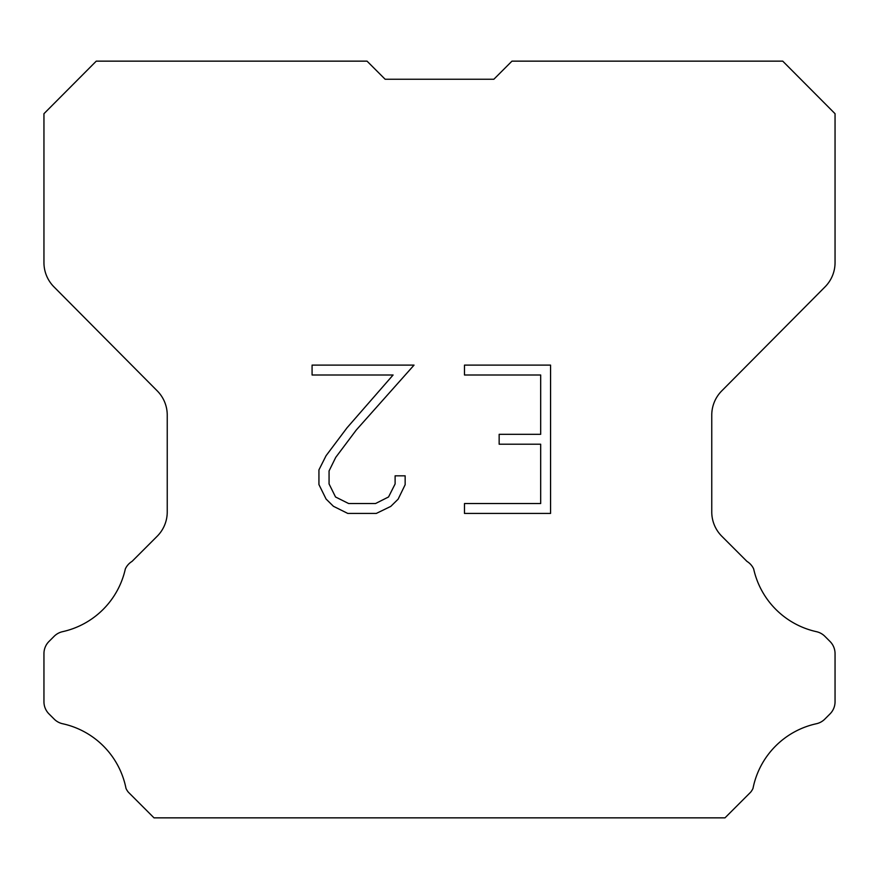 <?xml version="1.0" encoding="UTF-8"?>
<svg xmlns="http://www.w3.org/2000/svg" width="879" height="879" viewBox="0 0 879 879"><rect width="100%" height="100%" fill="white"/><g stroke="black" fill="none" stroke-linecap="round" stroke-linejoin="round"><path stroke-width="1.32" d="M385.134 79.242L493.866 79.242L385.134 79.242L493.866 79.242L385.134 79.242L493.866 79.242L385.134 79.242L493.866 79.242L385.134 79.242L493.866 79.242L385.134 79.242L493.866 79.242L385.134 79.242L493.866 79.242L385.134 79.242L493.866 79.242L385.134 79.242L493.866 79.242L385.134 79.242L493.866 79.242L385.134 79.242L493.866 79.242L385.134 79.242L493.866 79.242L385.134 79.242L493.866 79.242L385.134 79.242L493.866 79.242L385.134 79.242L493.866 79.242L385.134 79.242L493.866 79.242L385.134 79.242L493.866 79.242L385.134 79.242L493.866 79.242L385.134 79.242L493.866 79.242L385.134 79.242L493.866 79.242L385.134 79.242L493.866 79.242L385.134 79.242L493.866 79.242L385.134 79.242L493.866 79.242L385.134 79.242L493.866 79.242L385.134 79.242L493.866 79.242L385.134 79.242L493.866 79.242L385.134 79.242L493.866 79.242L385.134 79.242L493.866 79.242L385.134 79.242L493.866 79.242L385.134 79.242L493.866 79.242L385.134 79.242L493.866 79.242L385.134 79.242L493.866 79.242L385.134 79.242L493.866 79.242L511.963 61.145L782.739 61.145L835.05 113.699L835.05 262.612A34.391 34.391 0 0 1 825.062 286.851L721.747 390.891A34.391 34.391 0 0 0 711.759 415.119L711.759 511.952A34.391 34.391 0 0 0 721.835 536.267L746.952 561.395A17.195 17.195 0 0 1 753.666 568.933A82.549 82.549 0 0 0 816.415 631.671A17.195 17.195 0 0 1 824.854 636.297L830.018 641.461A17.195 17.195 0 0 1 835.05 653.613L835.05 701.75A17.195 17.195 0 0 1 830.018 713.913L824.37 719.549A17.195 17.195 0 0 1 815.998 723.824A82.549 82.549 0 0 0 753.006 788.375A16.569 16.569 0 0 1 750.633 792.21L724.988 817.855L154.012 817.855L128.367 792.21A16.569 16.569 0 0 1 125.994 788.375A82.549 82.549 0 0 0 63.002 723.824A17.195 17.195 0 0 1 54.63 719.549L48.982 713.913A17.195 17.195 0 0 1 43.95 701.75L43.95 653.613A17.195 17.195 0 0 1 48.982 641.461L54.146 636.297A17.195 17.195 0 0 1 62.585 631.671A82.549 82.549 0 0 0 125.334 568.933A17.195 17.195 0 0 1 132.048 561.395L157.165 536.267A34.391 34.391 0 0 0 167.241 511.952L167.241 415.119A34.391 34.391 0 0 0 157.253 390.891L53.938 286.851A34.391 34.391 0 0 1 43.95 262.612L43.95 113.699L96.261 61.145L367.037 61.145L385.134 79.242M540.673 503.546L540.673 444.214L499.151 444.214L499.151 434.325L540.673 434.325L540.673 375.003L464.486 375.003L464.486 365.115L550.562 365.115L550.562 513.435L464.486 513.435L464.486 503.546L540.673 503.546M405.153 475.825L405.153 484.714L398.11 499.195L390.77 506.392L376.289 513.435L347.798 513.435L333.416 506.282L326.076 499.041L318.934 484.56L318.934 469.88L326.076 455.696L347.029 427.798L393.089 375.003L312.078 375.003L312.078 365.115L414.042 365.115L356.303 429.985L335.734 457.388L329.065 470.924L329.065 483.944L335.536 496.987L348.666 503.546L375.509 503.546L388.551 496.965L395.111 483.944L395.111 475.825L405.153 475.825"/></g></svg>
